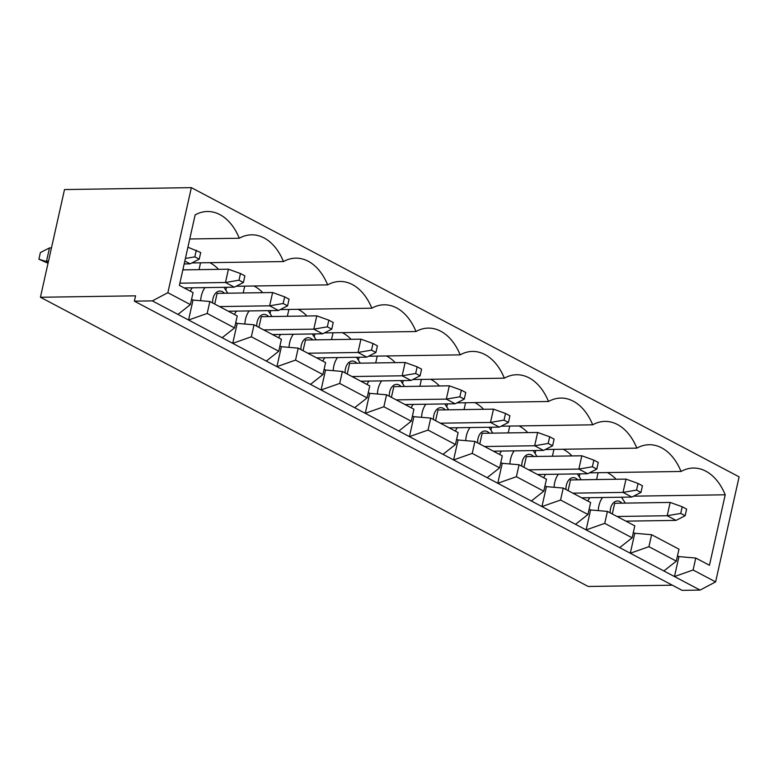 <?xml version="1.0" encoding="UTF-8"?>
<svg xmlns="http://www.w3.org/2000/svg" width="778" height="778" viewBox="0 0 778 778"><rect width="100%" height="100%" fill="white"/><g stroke="black" fill="none" stroke-linecap="round" stroke-linejoin="round"><path stroke-width="1.17" d="M48.032 263.236L38.9 259.21L40.388 252.558L49.491 247.91L46.515 261.204L48.499 261.175M184.172 263.936L190.124 263.839L184.824 261.038M38.9 259.21L48.285 262.137M51.465 247.881L49.491 247.91M196.299 250.215L194.811 256.857L199.226 259.191L200.714 252.539L187.916 247.2M190.124 263.839L199.226 259.191M185.397 258.471L194.811 256.857M184.162 287.918L234.295 287.17L225.464 282.502L238.982 280.187L243.397 282.511L244.885 275.869L240.47 273.535L238.982 280.187M179.874 283.182L225.464 282.502L228.431 269.198L182.84 269.888M234.295 287.17L243.397 282.511M240.47 273.535L228.431 269.198M228.333 311.239L278.466 310.49L269.635 305.822L283.153 303.508L287.578 305.842L289.066 299.19L284.641 296.856L283.153 303.508M219.503 306.581L269.635 305.822L272.611 292.528L217.111 293.364L214.728 304.062M278.466 310.49L287.578 305.842M284.641 296.856L272.611 292.528M272.504 334.569L322.646 333.811L313.806 329.143L327.334 326.828L331.749 329.162L333.237 322.51L328.822 320.176L327.334 326.828M263.674 329.901L313.806 329.143L316.782 315.849L261.291 316.685L258.899 327.382M322.646 333.811L331.749 329.162M328.822 320.176L316.782 315.849M316.675 357.89L366.817 357.131L357.987 352.473L371.505 350.149L375.92 352.483L377.408 345.831L372.993 343.506L371.505 350.149M307.845 353.222L357.987 352.473L360.953 339.169L305.462 340.005L303.07 350.703M366.817 357.131L375.92 352.483M372.993 343.506L360.953 339.169M360.856 381.21L410.988 380.452L402.158 375.793L415.676 373.469L420.091 375.803L421.579 369.161L417.164 366.827L415.676 373.469M352.016 376.542L402.158 375.793L405.124 362.49L349.633 363.326L347.241 374.024M410.988 380.452L420.091 375.803M417.164 366.827L405.124 362.49M405.027 404.531L455.169 403.782L446.329 399.114L459.856 396.799L464.272 399.124L465.759 392.482L461.335 390.148L459.856 396.799M396.197 399.873L446.329 399.114L449.305 385.82L393.804 386.647L391.422 397.344M455.169 403.782L464.272 399.124M461.335 390.148L449.305 385.82M449.198 427.851L499.34 427.103L490.5 422.435L504.027 420.12L508.442 422.454L509.93 415.802L505.515 413.468L504.027 420.12M440.367 423.193L490.5 422.435L493.476 409.14L437.985 409.977L435.592 420.674M499.34 427.103L508.442 422.454M505.515 413.468L493.476 409.14M493.369 451.182L543.511 450.423L534.68 445.755L548.198 443.441L552.613 445.775L554.101 439.123L549.686 436.789L548.198 443.441M484.538 446.514L534.68 445.755L537.647 432.461L482.156 433.297L479.763 443.995M543.511 450.423L552.613 445.775M549.686 436.789L537.647 432.461M537.549 474.502L587.682 473.744L578.851 469.085L592.369 466.761L596.794 469.095L598.272 462.443L593.857 460.119L592.369 466.761M528.709 469.834L578.851 469.085L581.818 455.782L526.327 456.618L523.934 467.315M587.682 473.744L596.794 469.095M593.857 460.119L581.818 455.782M581.72 497.823L631.862 497.064L623.022 492.406L636.55 490.082L640.965 492.416L642.453 485.773L638.028 483.439L636.55 490.082M572.89 493.155L623.022 492.406L625.998 479.102L570.498 479.938L568.115 490.636M631.862 497.064L640.965 492.416M638.028 483.439L625.998 479.102M625.891 521.143L676.033 520.394L667.193 515.726L680.721 513.412L685.136 515.736L686.624 509.094L682.209 506.76L680.721 513.412M617.061 516.485L667.193 515.726L670.169 502.432L614.678 503.269L612.286 513.957M676.033 520.394L685.136 515.736M682.209 506.76L670.169 502.432M677.482 555.852L678.931 556.61L674.468 576.556L693.091 570.002L715.614 581.895L739.1 476.846L191.349 187.644L167.863 292.703L190.396 304.597L193.07 292.625L179.378 285.4L195.132 214.913A55.277 36.556 89.1 0 1 207.405 211.499A55.277 36.556 89.1 0 1 239.303 238.243A55.277 36.556 89.1 0 1 251.576 234.82A55.277 36.556 89.1 0 1 283.474 261.564A55.277 36.556 89.1 0 1 295.747 258.14A55.277 36.556 89.1 0 1 327.655 284.884A55.277 36.556 89.1 0 1 339.918 281.461A55.277 36.556 89.1 0 1 371.826 308.205A55.277 36.556 89.1 0 1 384.099 304.791A55.277 36.556 89.1 0 1 415.997 331.525A55.277 36.556 89.1 0 1 428.27 328.112A55.277 36.556 89.1 0 1 460.168 354.856A55.277 36.556 89.1 0 1 472.441 351.432A55.277 36.556 89.1 0 1 504.348 378.176A55.277 36.556 89.1 0 1 516.611 374.753A55.277 36.556 89.1 0 1 548.519 401.497A55.277 36.556 89.1 0 1 560.792 398.073A55.277 36.556 89.1 0 1 592.69 424.817A55.277 36.556 89.1 0 1 604.963 421.404A55.277 36.556 89.1 0 1 636.861 448.138A55.277 36.556 89.1 0 1 649.134 444.724A55.277 36.556 89.1 0 1 681.042 471.468A55.277 36.556 89.1 0 1 693.305 468.045A55.277 36.556 89.1 0 1 725.213 494.789L709.458 565.266L695.765 558.04L693.091 570.002M678.931 556.61L695.765 558.04M633.311 532.522L634.76 533.29L651.594 534.71L678.98 549.171L676.306 561.142L648.92 546.681L630.297 553.236L663.867 570.964L676.306 561.142M651.594 534.71L648.92 546.681M634.809 525.85L632.135 537.822L604.739 523.361L586.126 529.915L590.58 509.969L607.414 511.389L634.809 525.85M607.414 511.389L604.739 523.361M715.614 581.895L700.093 590.084L663.867 570.964M672.357 585.202L588.178 586.466L40.427 297.264L64.506 189.56L191.349 187.644M191.583 299.297L193.022 300.065L209.856 301.485L237.241 315.946L234.567 327.917L207.181 313.456L188.568 320.011L222.138 337.73L234.567 327.917M209.856 301.485L207.181 313.456M236.065 286.265L327.655 284.884M217.84 269.363L217.986 268.721A55.277 36.556 89.1 0 0 209.817 262.672M191.894 262.945L283.474 261.564M235.753 322.617L237.193 323.385L254.027 324.805L281.422 339.266L278.738 351.238L251.352 336.777L232.739 343.331L266.309 361.06L278.738 351.238M254.027 324.805L251.352 336.777M280.236 309.586L371.826 308.205M262.011 292.684L262.157 292.042A55.277 36.556 89.1 0 0 253.988 285.993M279.924 345.947L281.373 346.706L298.207 348.136L325.593 362.597L322.919 374.558L295.533 360.097L276.91 366.652L310.48 384.381L322.919 374.558M298.207 348.136L295.533 360.097M324.407 332.906L415.997 331.525M306.182 316.004L306.328 315.362A55.277 36.556 89.1 0 0 298.159 309.313M324.095 369.268L325.544 370.027L342.378 371.456L369.764 385.917L367.09 397.879L339.704 383.428L321.081 389.973L354.661 407.701L367.09 397.879M342.378 371.456L339.704 383.428M368.587 356.227L460.168 354.856M350.363 339.334L350.499 338.683A55.277 36.556 89.1 0 0 342.33 332.634M368.276 392.589L369.715 393.357L386.549 394.777L413.935 409.238L411.261 421.209L383.875 406.748L365.261 413.303L398.832 431.022L411.261 421.209M386.549 394.777L383.875 406.748M412.758 379.557L504.348 378.176M394.534 362.655L394.679 362.013A55.277 36.556 89.1 0 0 386.51 355.964M412.447 415.909L413.886 416.677L430.72 418.097L458.116 432.558L455.431 444.53L428.046 430.069L409.432 436.623L443.003 454.342L455.431 444.53M430.72 418.097L428.046 430.069M456.929 402.878L548.519 401.497M438.704 385.976L438.85 385.334A55.277 36.556 89.1 0 0 430.681 379.285M456.618 439.239L458.067 439.998L474.901 441.427L502.287 455.879L499.612 467.85L472.227 453.389L453.603 459.944L487.174 477.673L499.612 467.85M474.901 441.427L472.227 453.389M501.1 426.198L592.69 424.817M482.875 409.296L483.021 408.654A55.277 36.556 89.1 0 0 474.852 402.605M500.789 462.56L502.238 463.318L519.072 464.748L546.457 479.209L543.783 491.171L516.398 476.71L497.774 483.264L531.355 500.993L543.783 491.171M519.072 464.748L516.398 476.71M545.281 449.519L636.861 448.138M527.056 432.617L527.192 431.975A55.277 36.556 89.1 0 0 519.033 425.926M544.97 485.88L546.409 486.639L563.243 488.069L590.628 502.53L587.954 514.501L560.568 500.04L541.955 506.585L575.525 524.314L587.954 514.501M563.243 488.069L560.568 500.04M589.452 472.839L681.042 471.468M571.227 455.947L571.373 455.295A55.277 36.556 89.1 0 0 563.204 449.256M226.544 287.286L225.98 289.824M270.715 310.607L270.151 313.145M314.896 333.927L314.322 336.466M359.066 357.248L358.493 359.786M403.237 380.568L402.673 383.116M447.408 403.899L446.844 406.437M491.589 427.219L491.015 429.757M589.14 509.201L590.58 509.969M189.754 238.982L239.303 238.243M545.679 474.376A19.732 13.051 89.1 0 0 543.686 477.741M553.926 449.392L552.399 456.229M535.76 450.54L535.186 453.078M575.525 524.314L619.696 547.634L632.135 537.822M501.499 451.055A19.732 13.051 89.1 0 0 499.515 454.42M509.746 426.072L508.219 432.908M546.409 486.639L541.955 506.585L531.355 500.993M457.328 427.735A19.732 13.051 89.1 0 0 455.344 431.1M465.575 402.741L464.048 409.578M502.238 463.318L497.774 483.264L487.174 477.673M413.157 404.414A19.732 13.051 89.1 0 0 411.173 407.779M421.404 379.421L419.877 386.258M458.067 439.998L453.603 459.944L443.003 454.342M368.986 381.084A19.732 13.051 89.1 0 0 366.992 384.458M377.233 356.1L375.706 362.937M413.886 416.677L409.432 436.623L398.832 431.022M324.805 357.763A19.732 13.051 89.1 0 0 322.821 361.128M333.052 332.78L331.525 339.616M369.715 393.357L365.261 413.303L354.661 407.701M280.634 334.443A19.732 13.051 89.1 0 0 278.65 337.808M288.881 309.459L287.354 316.286M325.544 370.027L321.081 389.973L310.48 384.381M236.463 311.122A19.732 13.051 89.1 0 0 234.479 314.487M244.71 286.129L243.183 292.966M281.373 346.706L276.91 366.652L266.309 361.06M192.292 287.802A19.732 13.051 89.1 0 0 190.299 291.166M200.539 262.808L199.012 269.645M237.193 323.385L232.739 343.331L222.138 337.73M193.022 300.065L188.568 320.011L177.968 314.409L190.396 304.597M40.427 297.264L135.567 295.834L134.37 301.154L682.121 590.356L700.093 590.084M167.863 292.703L152.342 300.882L134.37 301.154M619.696 547.634L630.297 553.236L634.76 533.29M633.623 496.17L725.213 494.789M615.398 479.267L615.544 478.626A55.277 36.556 89.1 0 0 607.375 472.577M579.931 473.86L579.367 476.408M598.097 472.713L596.57 479.549M589.85 497.696A19.732 13.051 89.1 0 0 587.867 501.071M177.968 314.409L152.342 300.882M610.166 512.838A11.271 7.459 -90.9 0 1 613.978 502.325A11.271 7.459 -90.9 0 1 621.943 503.152M598.253 510.611A19.732 13.051 -90.9 0 1 602.532 497.512M565.995 489.518A11.271 7.459 -90.9 0 1 569.807 479.005A11.271 7.459 -90.9 0 1 577.762 479.832M554.082 487.291A19.732 13.051 -90.9 0 1 558.361 474.191M521.814 466.197A11.271 7.459 -90.9 0 1 525.627 455.684A11.271 7.459 -90.9 0 1 533.591 456.511M509.901 463.97A19.732 13.051 -90.9 0 1 514.19 450.861M477.643 442.876A11.271 7.459 -90.9 0 1 481.456 432.364A11.271 7.459 -90.9 0 1 489.42 433.19M465.73 440.649A19.732 13.051 -90.9 0 1 470.009 427.54M433.472 419.556A11.271 7.459 -90.9 0 1 437.285 409.034A11.271 7.459 -90.9 0 1 445.249 409.86M421.559 417.329A19.732 13.051 -90.9 0 1 425.838 404.22M389.301 396.226A11.271 7.459 -90.9 0 1 393.114 385.713A11.271 7.459 -90.9 0 1 401.069 386.54M377.388 393.999A19.732 13.051 -90.9 0 1 381.667 380.899M345.121 372.905A11.271 7.459 -90.9 0 1 348.933 362.392A11.271 7.459 -90.9 0 1 356.898 363.219M333.208 370.678A19.732 13.051 -90.9 0 1 337.496 357.579M300.95 349.585A11.271 7.459 -90.9 0 1 304.762 339.072A11.271 7.459 -90.9 0 1 312.727 339.898M289.037 347.358A19.732 13.051 -90.9 0 1 293.316 334.248M256.779 326.264A11.271 7.459 -90.9 0 1 260.591 315.742A11.271 7.459 -90.9 0 1 268.556 316.578M244.866 324.037A19.732 13.051 -90.9 0 1 249.145 310.928M212.608 302.934A11.271 7.459 -90.9 0 1 216.42 292.421A11.271 7.459 -90.9 0 1 224.375 293.248M200.695 300.707A19.732 13.051 -90.9 0 1 204.974 287.607M625.337 503.103L621.534 497.22M183.608 269.878L183.093 268.76M227.779 293.199L223.976 287.325M271.95 316.52L268.147 310.646M316.121 339.85L312.328 333.966M360.302 363.17L356.499 357.287M404.472 386.491L400.67 380.607M448.643 409.811L444.841 403.938M492.814 433.132L489.022 427.258M536.995 456.462L533.193 450.579M581.166 479.783L577.364 473.899"/></g></svg>
